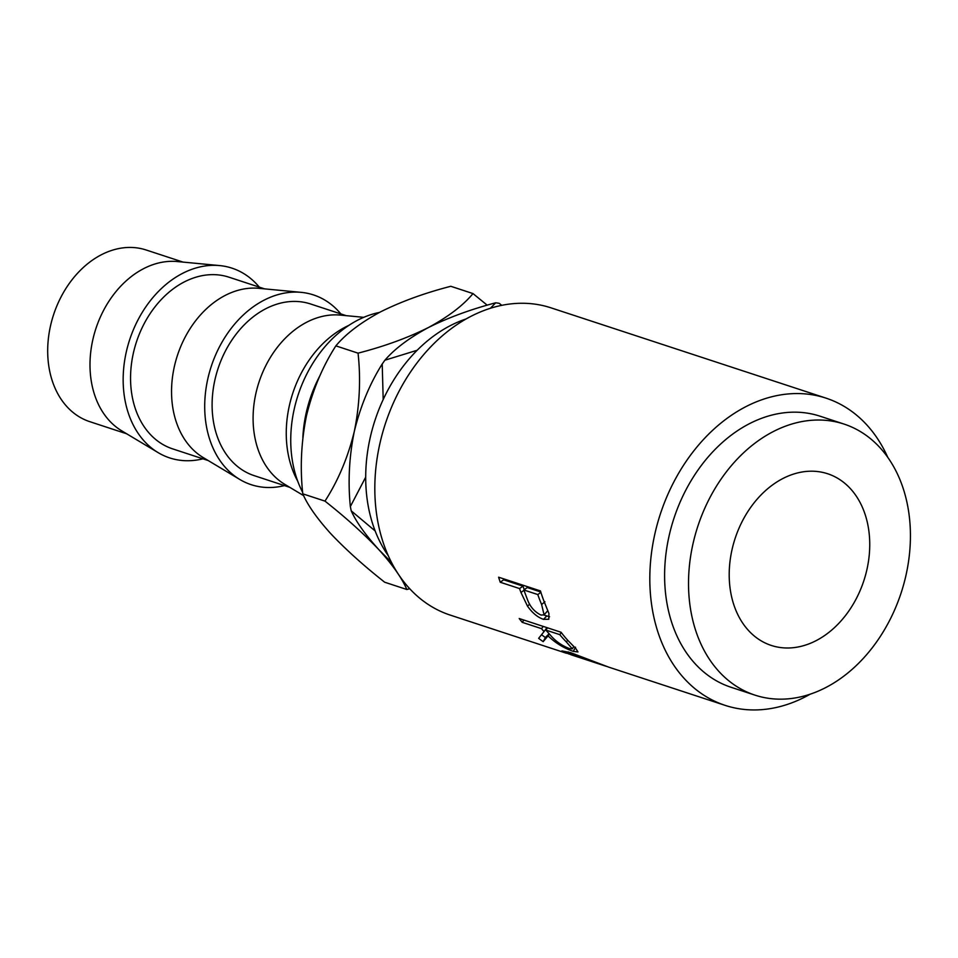 <?xml version="1.0" encoding="UTF-8"?>
<svg xmlns="http://www.w3.org/2000/svg" width="958" height="958" viewBox="0 0 958 958"><rect width="100%" height="100%" fill="white"/><g stroke="black" fill="none" stroke-linecap="round" stroke-linejoin="round"><path stroke-width="1.44" d="M866.942 569.471A90.351 67.755 108.2 0 0 827.664 473.755A90.351 67.755 108.2 0 0 732.008 549.724A90.351 67.755 108.2 0 0 771.286 645.441A90.351 67.755 108.2 0 0 866.942 569.471M363.741 317.326L340.401 315.098A90.351 67.755 108.2 0 0 255.894 393.403A90.351 67.755 108.2 0 0 284.825 484.377L303.65 495.645M348.796 325.397A99.86 74.88 108.2 0 0 289.352 405.677A99.86 74.88 108.2 0 0 297.675 481.06M346.137 315.649L310.56 303.973A90.351 67.755 108.2 0 0 214.903 379.943A90.351 67.755 108.2 0 0 254.193 475.647L289.771 487.335M340.856 313.913A99.86 74.88 108.2 0 0 301.207 292.358L258.852 288.322A90.351 67.755 108.2 0 0 174.344 366.627A90.351 67.755 108.2 0 0 203.276 457.601L239.775 479.455A99.86 74.88 108.2 0 0 284.49 485.598M301.207 292.358A99.86 74.88 108.2 0 0 207.802 378.901A99.86 74.88 108.2 0 0 239.775 479.455M264.588 288.873L229.01 277.197A90.351 67.755 108.2 0 0 133.354 353.167A90.351 67.755 108.2 0 0 172.644 448.871L208.221 460.559M259.307 287.137A99.86 74.88 108.2 0 0 219.657 265.582L177.302 261.546A90.351 67.755 108.2 0 0 92.794 339.851A90.351 67.755 108.2 0 0 121.726 430.825L158.226 452.679A99.86 74.88 108.2 0 0 202.94 458.822M219.657 265.582A99.86 74.88 108.2 0 0 126.252 352.125A99.86 74.88 108.2 0 0 158.226 452.679M183.038 262.097L146.143 249.99A90.351 67.755 108.2 0 0 50.487 325.959A90.351 67.755 108.2 0 0 89.777 421.664L126.672 433.782M302.644 492.304A112.757 84.555 -71.8 0 1 294.238 409.03A112.757 84.555 -71.8 0 1 379.464 312.428M302.848 437.602A112.757 84.555 -71.8 0 1 306.189 412.958A112.757 84.555 -71.8 0 1 320.116 375.332M466.043 318.966A142.658 106.973 108.2 0 0 370.123 438.01A142.658 106.973 108.2 0 0 388.301 555.748M520.972 592.511A161.686 121.235 108.2 0 1 519.559 588.571L500.244 582.236A161.686 121.235 108.2 0 1 498.615 577.195L540.456 590.93A161.686 121.235 108.2 0 0 544.228 601.804L548.922 613.503L548.79 619.287L543.545 619.347C537.737 617.419 532.385 613.012 527.499 606.127L520.972 592.511L524.361 589.972M543.198 641.668A161.686 121.235 108.2 0 1 538.635 638.339L544.036 631.597A161.686 121.235 108.2 0 1 541.521 628.652L522.206 622.317A161.686 121.235 108.2 0 1 519.224 618.533L561.077 632.268A161.686 121.235 108.2 0 0 567.902 640.471L575.794 648.518L577.961 651.943L573.315 651.368C563.819 648.135 555.389 642.962 548.024 635.873L543.198 641.668L545.377 637.501L549.03 633.813M569.112 654.075L561.879 650.901L570.525 652.626L608.725 667.139L725.122 705.363A161.686 121.235 108.2 0 0 810.085 694.239M887.827 457.457A161.686 121.235 108.2 0 0 826 398.133L551.006 307.841A161.686 121.235 108.2 0 0 379.835 443.782A161.686 121.235 108.2 0 0 450.128 615.06L566.525 653.284M826 398.133A161.686 121.235 108.2 0 0 654.829 534.085A161.686 121.235 108.2 0 0 725.122 705.363M843.986 424.059L820.072 416.203A142.658 106.973 108.2 0 0 669.031 536.157A142.658 106.973 108.2 0 0 731.062 687.281L754.976 695.137A142.658 106.973 108.2 0 0 906.005 575.183A142.658 106.973 108.2 0 0 843.986 424.059A142.658 106.973 108.2 0 0 692.945 544.012A142.658 106.973 108.2 0 0 754.976 695.137M391.547 562.514L378.733 549.521C365.357 534.756 356.184 521.87 351.239 510.865L375.165 530.948M365.705 477.132L350.353 506.566C347.85 481.635 349.179 456.559 354.328 431.351C360.412 406.36 369.704 383.895 382.218 363.992L383.188 399.522M351.239 510.865A150.801 113.08 -71.8 0 1 350.353 506.566M417.149 350.269L384.912 360.208C394.72 348.772 409.198 337.899 428.346 327.576C448.14 317.673 470.594 309.41 495.681 302.8L490.424 308.248M382.218 363.992A150.801 113.08 -71.8 0 1 384.912 360.208M501.729 305.327L499.262 303.327A150.801 113.08 -71.8 0 0 495.681 302.8M487.191 305.195L473.001 293.579C463.121 305.482 448.224 316.823 428.346 327.576C407.665 337.887 384.23 346.413 358.053 353.155C360.891 379.021 359.657 405.078 354.328 431.351C347.97 457.349 338.186 480.605 324.978 501.118C345.73 517.512 363.657 533.642 378.733 549.521C392.624 564.885 401.989 578.213 406.851 589.505L409.725 588.727M406.851 589.505L384.661 582.213C363.896 565.831 345.982 549.7 330.905 533.822C317.014 518.458 307.638 505.129 302.788 493.837C299.938 467.983 301.183 441.913 306.5 415.64C312.871 389.655 322.654 366.387 335.863 345.874C345.742 333.971 360.627 322.63 380.518 311.877C401.186 301.566 424.622 293.04 450.799 286.286L473.001 293.579M302.788 493.837L324.978 501.118M335.863 345.874L358.053 353.155M574.8 654.11L574.513 654.769L567.759 653.212L570.98 654.745L604.187 665.642L574.513 654.769M606.45 666.373L604.187 665.642M573.315 651.368L575.507 647.201M548.024 635.873L549.257 634.064M541.569 634.747A156.92 117.666 108.2 0 0 545.377 637.501M544.036 631.597L546.755 627.909A156.92 117.666 108.2 0 1 546.347 627.442M541.521 628.652L543.246 626.424M522.206 622.317L523.93 620.077M561.328 632.615L559.759 634.639L545.809 630.065L552.239 637.226C557.017 642.243 562.825 646.051 569.639 648.662L572.333 648.865L566.406 641.992L567.639 640.183M545.809 630.065L547.545 627.825M559.759 634.639A161.686 121.235 108.2 0 0 566.406 641.992M549.569 616.76L543.869 615.024M543.545 619.347L546.611 616.126M527.499 606.127L529.654 604.175M519.559 588.571L522.996 586.152A156.92 117.666 108.2 0 0 524.265 589.697M522.996 586.152L503.68 579.806L500.244 582.236M503.321 578.74A156.92 117.666 108.2 0 0 503.68 579.806M540.779 591.984L527.283 587.553L523.846 589.984L527.391 599.469C530.109 606.773 534.636 611.97 540.995 615.06L544.084 614.856L541.617 604.486L544.934 601.768M544.084 614.856L547.832 610.617M540.899 592.367L537.797 594.559L523.846 589.984M537.797 594.559A161.686 121.235 108.2 0 0 541.617 604.486M568.274 651.907L567.759 653.212M572.333 648.865L573.722 646.458"/></g></svg>
